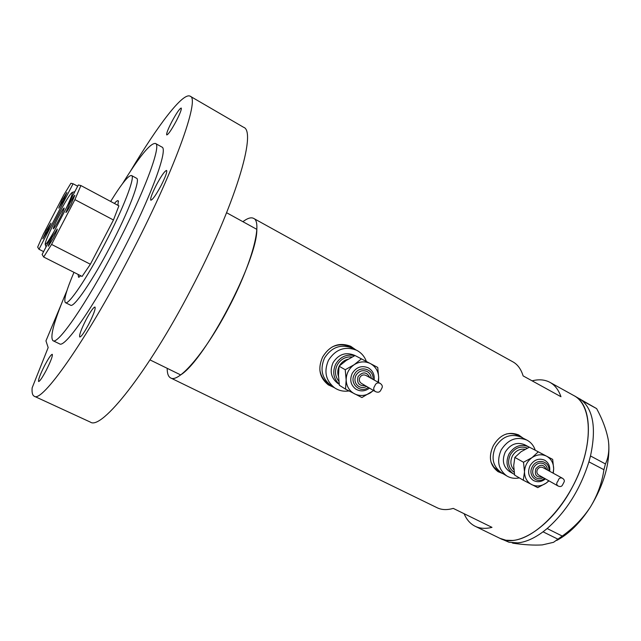 <?xml version="1.0" encoding="UTF-8"?>
<svg xmlns="http://www.w3.org/2000/svg" width="641" height="641" viewBox="0 0 641 641"><rect width="100%" height="100%" fill="white"/><g stroke="black" fill="none" stroke-linecap="round" stroke-linejoin="round"><path stroke-width="0.96" d="M521.029 437.098L520.989 437.074C510.757 433.196 502.288 436.441 495.589 446.801C490.95 457.642 492.801 466.223 501.142 472.545L501.374 472.681M535.243 450.23C533.721 445.623 530.924 442.234 526.838 440.071L517.599 435.343C514.106 433.604 510.356 433.156 506.35 433.989M366.38 361.476C364.537 356.412 361.268 352.67 356.588 350.242L352.342 348.095C340.9 343.768 331.629 347.061 324.538 357.974C319.795 369.072 321.838 378.19 330.668 385.321L329.025 384.263M356.588 350.242C345.026 345.868 335.66 349.201 328.48 360.242C323.689 371.468 325.748 380.69 334.658 387.893L330.668 385.321C321.838 378.19 319.795 369.072 324.538 357.974C331.629 347.061 340.9 343.768 352.342 348.095L349.882 346.861C344.201 344.185 338.376 344.177 332.407 346.845M523.008 438.107L518.593 434.91C508.369 431.089 499.956 434.646 493.354 445.583C488.242 456.664 489.796 465.358 498.033 471.664L503.153 473.755M497.849 471.552L502.48 473.346M355.731 349.81L350.691 346.268C339.121 341.941 329.786 345.507 322.679 356.949C317.575 368.351 319.434 377.645 328.248 384.832L334.121 387.549M328.384 384.921L333.649 387.244M242.891 221.69C247.53 218.18 251.104 217.075 253.612 218.381L513.04 361.933C517.68 364.521 521.045 369.176 523.128 375.898L560.955 396.715C558.575 389.912 554.93 385.137 550.002 382.389C544.858 379.608 538.889 379.087 532.11 380.842M253.612 218.381C262.866 221.826 251.897 263.812 228.508 308.041C205.897 351.661 178.711 383.374 170.682 377.958C168.327 376.756 167.165 373.543 167.197 368.319M550.002 382.389L574.104 395.721C593.101 404.808 593.686 447.755 572.581 486.727C552.614 525.388 518.032 548.432 499.972 538.36L505.957 540.235L512.688 540.451C534.041 538.897 563.607 509.988 578.503 474.196C593.558 438.42 590.633 404.455 574.104 395.721L596.635 408.613C602.444 419.318 606.306 429.63 608.213 439.55L608.413 440.84C609.495 449.814 608.501 457.514 605.441 463.94L603.926 469.709C602.043 482.681 597.564 495.076 590.489 506.903C582.981 518.289 573.567 528.008 562.245 536.06L553.528 542.318L542.238 544.914C533.993 545.419 524.226 544.85 512.936 543.199L512.167 542.823M464.116 513.705C466.6 519.659 470.302 523.857 475.221 526.301C479.973 528.593 485.566 528.945 491.992 527.359L453.259 508.393C447.065 510.156 441.729 509.964 437.242 507.8L170.682 377.958M355.202 349.537L350.547 346.196M319.843 369.785C320.732 375.794 323.569 380.474 328.352 383.831M522.279 437.739L518.305 434.766M491.03 462.225L493.802 467.033L498.113 470.726M499.86 538.296L509.09 542.27L517.664 542.879C525.532 542.174 533.993 538.488 543.039 531.814L547.254 528.448C566.372 511.486 580.257 489.291 588.903 461.849L590.505 455.887C596.21 429.374 593.51 411.017 582.405 400.817L579.784 398.902M603.926 469.709L588.903 461.849M588.967 461.752L589.496 459.789M596.635 408.613L582.405 400.817M582.397 400.737L581.531 400.104M558.135 539.273L543.039 531.814M543.103 531.806L544.489 530.7M545.803 529.65L547.19 528.545L562.245 536.06M589.992 457.922L590.513 455.967L605.441 463.94M580.714 399.511L579.857 398.878M608.742 443.812C609.92 463.707 603.83 484.74 590.489 506.903C580.297 522.719 569.048 533.897 556.749 540.427M80.822 275.798L78.587 277.281L78.066 274.404M73.971 272.337C66.263 290.517 63.427 300.629 65.462 302.672C68.547 305.348 87.016 278.138 104.972 243.54C123.401 208.389 135.604 176.475 131.541 175.53C128.553 175.097 121.598 183.735 110.661 201.442M226.618 212.732L256.825 229.35C257.554 259.934 205.32 359.689 180.658 374.913L150.026 359.913M114.419 203.445C116.454 201.058 117.744 200.2 118.297 200.865L117.968 205.336M66.64 207.388C71.023 198.029 72.898 193.037 72.265 192.412C70.206 193.614 65.134 201.859 57.041 217.147C48.988 232.875 45.038 241.986 45.215 244.461C46.056 244.63 48.956 240.423 53.908 231.826M58.035 217.908C54.757 224.31 53.179 227.964 53.299 228.869C54.06 228.508 56.104 225.199 59.413 218.958C62.706 212.516 64.284 208.862 64.148 207.988C63.371 208.381 61.328 211.69 58.035 217.908M63.387 200.569L58.764 208.125L62.297 200.04L66.912 192.484L63.387 200.569M47.298 231.449L42.819 238.789L46.44 230.48L50.927 223.14L47.298 231.449M43.604 251.617L38.973 249.261L37.667 247.114L43.364 234.165L63.715 195.088L70.911 183.27L73.082 183.767L77.673 186.21M73.082 183.767L38.973 249.261M52.282 237.042L57.257 229.021C57.378 229.766 56.071 232.835 53.323 238.212L48.339 246.232C48.235 245.463 49.541 242.394 52.282 237.042M69.701 203.598C72.457 198.398 74.172 195.641 74.845 195.313L71.023 204.231C68.25 209.447 66.544 212.203 65.879 212.508L69.701 203.598M51.56 244.429L90.373 264.244L82.088 276.439L43.668 257.025L51.56 244.429L74.901 199.623L80.894 185.553L78.322 184.969L42.122 254.461L43.668 257.025M90.373 264.244L113.449 219.991L74.901 199.623M80.894 185.553L118.897 205.841L113.449 219.991M70.598 305.212L70.614 305.22C73.843 307.968 92.432 280.878 110.356 246.336C128.761 211.25 140.788 179.304 136.581 178.278L131.541 175.53M66.96 290.549C54.261 320.276 49.605 336.99 52.987 340.7C57.826 345.002 86.479 303.642 114.707 249.245C143.704 193.959 161.965 144.866 155.483 143.464C150.499 142.839 139.506 156.26 122.479 183.727M52.987 340.7L59.589 343.872C64.717 348.311 93.602 307.183 121.766 252.915C150.715 197.757 168.631 148.608 161.877 147.045L155.483 143.464M61.4 304.018L45.952 340.876L48.171 347.566L32.146 387.853C31.762 392.596 32.475 395.393 34.277 396.25C41.753 403.077 85.309 341.949 129.049 257.73C174.015 172.02 200.369 98.257 190.193 96.222C183.054 91.959 157.686 125.476 130.299 171.435M90.261 422.05L90.397 422.123C101.398 430.472 147.951 372.309 190.802 289.764C234.999 205.857 257.121 131.381 243.612 127.295L243.5 127.222M46.16 370.45C50.783 361.26 52.818 355.883 52.266 354.313C51.064 354.521 48.548 358.215 44.718 365.394C40.127 374.512 38.091 379.889 38.612 381.523C39.79 381.347 42.306 377.653 46.16 370.45M176.299 120.957C180.113 113.465 181.748 109.154 181.219 108.041C179.616 108.505 176.427 113.169 171.66 122.014C167.862 129.466 166.227 133.777 166.748 134.93C168.303 134.522 171.492 129.867 176.299 120.957M161.059 185.618C165.474 176.9 167.317 171.836 166.604 170.442C164.809 170.81 161.388 175.674 156.34 185.033C151.941 193.702 150.098 198.758 150.803 200.208C152.542 199.904 155.963 195.04 161.059 185.618M88.746 324.194C93.658 314.419 95.741 308.69 94.996 307.023C93.458 307.247 90.453 311.518 85.99 319.851C81.111 329.546 79.027 335.267 79.748 337.022C81.247 336.846 84.243 332.567 88.746 324.194M549.69 471.287C550.266 466.303 548.576 462.602 544.61 460.182C538.785 457.882 533.945 459.725 530.075 465.695C527.399 471.952 528.472 476.856 533.288 480.405C537.446 482.529 541.509 482.024 545.467 478.883M547.43 470.053C547.302 467.233 546.084 465.142 543.784 463.788C539.738 462.169 536.365 463.435 533.673 467.593C531.814 471.944 532.567 475.35 535.932 477.809C538.304 479.067 540.74 479.003 543.223 477.617M553.071 473.138L553.672 468.94C553.592 463.114 551.244 458.876 546.637 456.208C541.821 453.916 536.95 454.389 532.022 457.626C527.271 461.216 524.763 465.967 524.498 471.88C524.618 477.737 527.006 481.976 531.653 484.588C536.477 486.823 541.333 486.319 546.204 483.074L548.824 480.774M553.295 473.258L553.672 468.94L552.678 459.389L538.288 451.825L532.022 457.626L523.513 462.249L524.498 471.88L523.288 480.221L537.759 487.633L546.204 483.074L548.968 480.854M558.015 481.006C558.752 478.306 560.218 477.385 562.413 478.234C564.216 479.396 564.745 480.702 564 482.152L562.421 485.141C561.556 486.663 560.098 486.944 558.039 485.974C556.316 484.684 556.308 483.026 558.015 481.006M562.413 478.234L542.831 467.537C540.667 466.656 538.857 467.337 537.406 469.565C536.413 471.896 536.821 473.723 538.64 475.029L558.039 485.974M523.288 480.221L514.643 475.117L513.681 465.678L514.835 457.426L521.053 451.721L529.394 447.178L538.288 451.825M529.314 447.21L528.408 446.689C520.588 443.66 514.106 446.12 508.946 454.076C505.388 462.417 506.823 468.98 513.249 473.779L514.515 474.436M528.408 446.689L524.61 444.702C516.838 441.689 510.388 444.133 505.268 452.033C501.735 460.31 503.161 466.832 509.555 471.6L513.249 473.779M526.838 440.071C516.51 436.16 507.96 439.438 501.19 449.918C496.495 460.879 498.353 469.549 506.767 475.926C510.597 478.194 514.787 478.843 519.338 477.89M520.989 437.074C510.757 433.196 502.288 436.441 495.589 446.801C490.95 457.642 492.801 466.223 501.142 472.545L497.873 470.582M523.513 462.249L514.835 457.426M374.144 380.017C374.705 374.624 372.766 370.57 368.327 367.862C361.74 365.186 356.364 367.029 352.205 373.391C349.449 379.889 350.683 385.153 355.915 389.175C360.538 391.739 365.066 391.387 369.512 388.125M371.283 378.422C371.107 375.37 369.745 373.086 367.197 371.572C362.614 369.665 358.864 370.931 355.947 375.37C354.032 379.913 354.914 383.574 358.591 386.355C361.212 387.845 363.912 387.877 366.684 386.467M378.094 382.22L378.679 377.549C378.406 371.259 375.658 366.612 370.434 363.599C364.985 360.987 359.553 361.364 354.136 364.729C348.936 368.479 346.276 373.543 346.156 379.921C346.477 386.259 349.273 390.898 354.545 393.846C360.01 396.394 365.418 395.978 370.762 392.604L373.407 390.417M378.486 382.445L378.679 377.549L377.741 367.445L361.428 358.872L354.136 364.729L345.235 369.729L346.156 379.921L345.531 389.143L361.925 397.54L373.607 390.529M374.761 385.962C375.786 383.182 377.589 382.316 380.153 383.374C382.26 384.864 382.821 386.483 381.836 388.222L380.722 390.337C379.696 392.308 377.91 392.709 375.346 391.547C373.391 390.065 373.19 388.206 374.761 385.962M380.153 383.374L365.907 375.418C363.447 374.368 361.428 375.041 359.857 377.429C358.824 379.873 359.313 381.836 361.308 383.318L375.346 391.547M345.531 389.143L339.377 385.281L338.48 375.297L339.073 366.187L346.284 360.434L355.002 355.531L361.428 358.872M354.697 355.675C346.645 353.864 340.315 356.684 335.7 364.136C332.246 371.94 333.424 378.623 339.217 384.175M354.97 355.547L354.377 355.242C345.643 351.805 338.552 354.273 333.088 362.638C329.466 371.163 331.077 378.118 337.919 383.51L338.36 383.783M334.658 387.893C338.985 390.722 343.744 391.739 348.944 390.946M345.235 369.729L339.073 366.187M514.17 472.321C508.425 468.058 507.143 462.217 510.316 454.79C514.795 447.827 520.476 445.591 527.367 448.099M525.059 449.261C519.731 448.564 515.524 450.783 512.423 455.911C509.988 461.191 510.468 465.807 513.866 469.749M548.808 470.806C550.242 460.991 536.645 457.682 532.27 466.864C527.279 475.438 537.198 484.628 544.586 478.386M546.332 469.452C543.656 464.156 540.171 463.924 535.868 468.763C534.29 474.845 536.373 477.593 542.134 477M338.865 381.283C335.003 376.371 334.466 370.923 337.238 364.937C340.732 359.072 345.699 356.412 352.141 356.973M339.001 366.66C337.543 369.977 337.374 373.294 338.512 376.596M372.958 379.36C374.376 368.751 359 364.697 354.361 374.544C349.097 383.582 360.242 393.782 368.335 387.436M369.841 377.613C366.724 371.764 362.814 371.403 358.111 376.523C356.516 382.989 358.896 386.026 365.258 385.634M348.215 359.2C344.361 360.098 341.421 362.333 339.385 365.891M475.221 526.301L499.972 538.36M79.284 277.056L78.587 277.281M65.462 302.672L70.614 305.22M118.521 201.57L118.297 200.865M72.265 192.412L74.837 191.659M45.215 244.461L46.048 246.921M190.193 96.222L243.612 127.295M34.277 396.25L90.397 422.123M506.767 475.926L501.142 472.545M339.241 384.336L337.919 383.51"/></g></svg>
